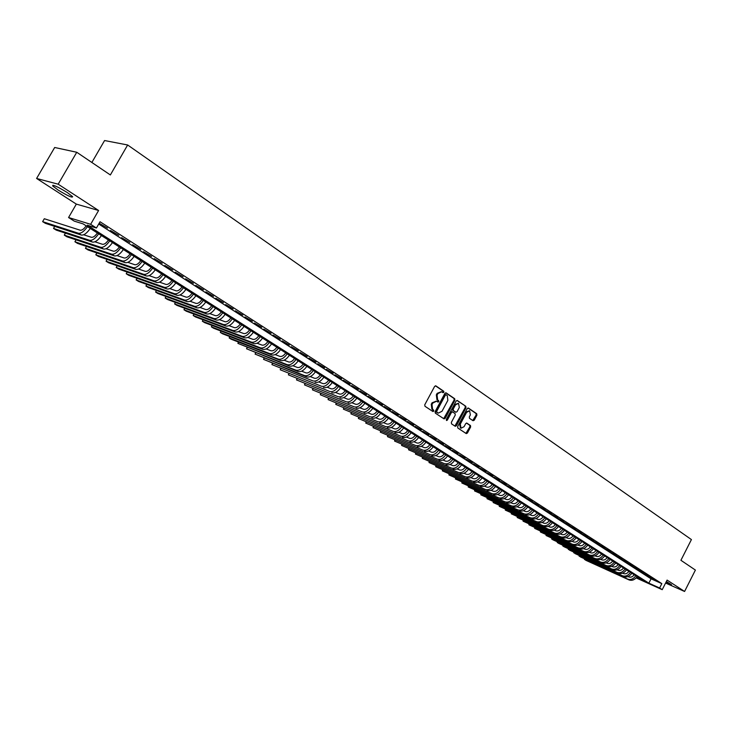 <?xml version="1.0" encoding="UTF-8"?>
<svg xmlns="http://www.w3.org/2000/svg" width="732" height="732" viewBox="0 0 732 732"><rect width="100%" height="100%" fill="white"/><g stroke="black" fill="none" stroke-linecap="round" stroke-linejoin="round"><path stroke-width="1.1" d="M443.857 392.288L443.729 391.236L435.915 385.901L434.625 386.414L424.77 404.759L424.972 406.269L432.932 411.54L433.765 411.128L433.628 410.076L432.612 409.398L431.99 404.576L432.804 403.048L436.565 401.2L437.992 402.106L438.816 401.703L438.678 400.651L437.672 399.965L437.05 395.134L437.873 393.606L441.597 391.766L443.052 392.691L443.857 392.288M442.668 392.443L443.006 390.97L435.412 385.791M432.539 411.283L432.905 409.801L431.889 409.124L432.612 409.398M437.608 401.859L437.956 400.377L436.949 399.699L437.672 399.965M665.846 582.535L671.546 584.749L666.367 581.501M67.289 192.553C57.627 186.687 52.741 184.455 52.622 185.873L58.075 190.027C67.637 195.837 72.495 198.043 72.651 196.661L67.289 192.553M473.028 420.717L474.254 420.195L476.907 415.2L476.733 413.736L468.352 408.035L467.226 408.612L457.656 426.555L457.839 428.028L466.284 433.609L467.419 433.033L470.639 426.985L470.466 425.521L466.815 423.087L465.68 423.663L464.079 426.674L461.023 428.22L460.291 424.148L466.586 412.345L469.605 410.808L470.356 414.898L469.313 416.856L469.487 418.329L473.028 420.717M98.71 224.029L651.059 578.829L661.829 583.633L659.614 587.997L662.222 589.672L636.135 577.923M76.75 152.265L58.176 184.199L36.6 178.462L54.68 147.489L76.75 152.265L110.358 174.957L127.652 144.991L691.42 539.576L680.916 560.291L695.4 570.072L684.585 591.465L667.09 580.092L662.222 589.672M36.6 178.462L76.329 204.109L98.6 210.487L58.176 184.199M98.6 210.487L90.64 224.312L96.423 228.009L87.273 225.172L648.854 583.157L659.614 587.997M661.829 583.633L100.028 221.741L96.423 228.009M454.892 400.212L454.709 398.72L446.154 392.892L444.882 393.404L435.119 411.622L435.311 413.123L444.05 418.887L445.212 418.311L454.892 400.212L454.16 399.947L453.977 398.455L445.66 392.782M457.399 400.55L465.808 406.287L465.991 407.77L456.411 425.731L455.258 426.308L451.534 423.855L451.351 422.382L455.258 415.062L455.075 413.58L452.568 411.906L451.415 412.482L447.334 420.122L446.52 420.525L446.319 419.454L456.146 401.063L457.097 400.441M665.589 583.038L684.585 591.465M107.513 228.082L99.168 223.242L107.513 228.082M118.73 235.301L110.468 230.507L118.73 235.301M129.811 242.429L121.622 237.68L129.811 242.429M140.745 249.466L132.629 244.753L140.745 249.466M151.542 256.41L143.499 251.744L151.542 256.41M162.202 263.264L154.232 258.643L162.202 263.264M172.725 270.035L164.828 265.451L172.725 270.035M183.119 276.714L175.287 272.176L183.119 276.714M193.376 283.321L185.617 278.819L193.376 283.321M203.514 289.835L195.819 285.379L203.514 289.835M213.515 296.277L205.893 291.858L213.515 296.277M223.406 302.636L215.839 298.253L223.406 302.636M233.169 308.913L225.666 304.576L233.169 308.913M242.814 315.117L235.375 310.816L242.814 315.117M252.348 321.257L244.973 316.983L252.348 321.257M261.763 327.305L254.443 323.077L261.763 327.305M271.069 333.298L263.813 329.098L271.069 333.298M280.255 339.209L273.063 335.046L280.255 339.209M289.341 345.056L282.204 340.929L289.341 345.056M298.327 350.829L291.245 346.739L298.327 350.829M307.202 356.539L300.175 352.485L307.202 356.539M315.968 362.184L309.005 358.158L315.968 362.184M324.642 367.757L317.734 363.767L324.642 367.757M333.216 373.274L326.353 369.312L333.216 373.274M341.688 378.728L334.881 374.802L341.688 378.728M350.07 384.117L343.317 380.219L350.07 384.117M358.351 389.442L351.653 385.581L358.351 389.442M366.54 394.713L359.897 390.879L366.54 394.713M374.647 399.928L368.05 396.122L374.647 399.928M382.653 405.08L376.111 401.31L382.653 405.08M390.577 410.176L384.08 406.434L390.577 410.176M398.418 415.218L391.968 411.503L398.418 415.218M406.168 420.205L399.764 416.517L406.168 420.205M413.836 425.136L407.477 421.476L413.836 425.136M421.422 430.013L415.108 426.381L421.422 430.013M428.925 434.845L422.657 431.24L428.925 434.845M436.354 439.621L430.132 436.043L436.354 439.621M443.693 444.342L437.516 440.792L443.693 444.342M450.967 449.018L444.836 445.495L450.967 449.018M458.159 453.648L452.065 450.143L458.159 453.648M465.278 458.223L459.229 454.755L465.278 458.223M472.314 462.761L466.311 459.312L472.314 462.761M479.286 467.245L473.329 463.813L479.286 467.245M486.185 471.683L480.265 468.279L486.185 471.683M493.02 476.075L487.137 472.698L493.02 476.075M499.773 480.421L493.935 477.072L499.773 480.421M506.471 484.73L500.67 481.4L506.471 484.73M513.095 488.985L507.331 485.682L513.095 488.985M519.647 493.203L513.928 489.918L519.647 493.203M526.143 497.385L520.461 494.118L526.143 497.385M532.576 501.521L526.921 498.282L532.576 501.521M538.935 505.611L533.326 502.399L538.935 505.611M545.239 509.664L539.667 506.471L545.239 509.664M551.48 513.681L545.944 510.506L551.48 513.681M557.656 517.661L552.157 514.505L557.656 517.661M563.777 521.596L558.315 518.466L563.777 521.596M569.844 525.494L564.409 522.383L569.844 525.494M575.846 529.355L570.448 526.262L575.846 529.355M581.794 533.18L576.432 530.114L581.794 533.18M587.686 536.968L582.352 533.921L587.686 536.968M593.515 540.728L588.226 537.691L593.515 540.728M599.298 544.443L594.036 541.433L599.298 544.443M605.025 548.122L599.792 545.13L605.025 548.122M610.698 551.772L605.501 548.799L610.698 551.772M616.317 555.387L611.147 552.431L616.317 555.387M621.88 558.973L616.747 556.036L621.88 558.973M627.397 562.524L622.301 559.605L627.397 562.524M632.869 566.037L627.8 563.137L632.869 566.037M638.286 569.523L633.244 566.641L638.286 569.523M643.657 572.973L638.643 570.109L643.657 572.973M648.973 576.395L643.995 573.549L648.973 576.395M649.293 576.962L654.243 579.79L649.293 576.962M127.652 144.991L104.575 140.535L91.866 162.467M636.437 577.575L643.895 580.924L83.082 223.873L74.252 221.128L68.57 217.523L90.64 224.312M76.329 204.109L68.57 217.523M651.059 578.829L648.854 583.157M441.369 391.684L437.15 393.349L437.873 393.606M436.949 399.699L436.327 394.868L437.15 393.349M436.354 401.118L432.081 402.783L432.804 403.048M431.889 409.124L431.267 404.302L432.081 402.783M443.683 418.658L454.16 399.947M446.2 394.85L445.312 395.207L436.748 411.192L436.885 412.235L438.276 413.123L442.018 411.265L447.856 400.367L447.261 395.564L446.2 394.85M445.989 394.768L444.589 394.941L445.312 395.207M437.736 412.912L436.162 411.96L436.025 410.917L444.589 394.941M456.914 400.45L465.808 406.287M454.883 426.07L465.259 407.495L465.085 406.022M452.394 411.86L450.692 412.217L446.612 419.848L447.334 420.122M459.312 407.477L458.534 403.341L455.478 404.887L453.236 409.069L453.419 410.56L455.935 412.235L457.079 411.659L459.312 407.477M458.36 403.286L454.746 404.613L455.478 404.887M455.377 412.006L452.696 410.286L452.513 408.804L454.746 404.613M469.441 410.743L465.854 412.07L466.586 412.345M460.428 427.991L459.559 423.874L465.854 412.07M465.909 433.371L469.917 426.701L469.743 425.246L466.458 423.041M472.762 420.534L476.175 414.934L476.01 413.47L467.977 407.998M86.184 225.84C83.951 229.006 81.966 230.461 80.209 230.214L44.304 218.74L42.621 221.631L78.452 233.261C81.096 233.636 84.098 231.44 87.456 226.655M42.621 221.631L45.366 223.333L81.27 235.036C83.915 235.42 86.916 233.224 90.265 228.448M97.383 232.977C95.169 236.116 93.174 237.561 91.409 237.296L83.64 234.78M54.708 226.38L53.518 228.421L89.67 240.316C92.333 240.718 95.325 238.541 98.664 233.792M53.518 228.421L56.227 230.104L92.452 242.072C95.114 242.475 98.115 240.306 101.446 235.558M108.437 240.014C106.231 243.134 104.246 244.561 102.462 244.287L94.913 241.798M65.432 233.151L64.288 235.137L100.742 247.288C103.422 247.709 106.415 245.559 109.736 240.837M64.288 235.137L66.96 236.802L103.486 249.017C106.167 249.447 109.169 247.297 112.481 242.585M119.353 246.958C117.166 250.06 115.171 251.469 113.387 251.186L106.03 248.734M76.037 239.84L74.92 241.761L111.667 254.178C114.366 254.608 117.367 252.485 120.661 247.8M74.92 241.761L77.565 243.408L114.384 255.88C117.083 256.319 120.085 254.205 123.379 249.52M130.131 253.821C127.954 256.905 125.968 258.295 124.165 257.993L117.01 255.587M86.513 246.437L85.434 248.313L122.464 260.967C125.181 261.425 128.173 259.329 131.458 254.672M85.434 248.313L88.041 249.941L125.145 262.651C127.862 263.117 130.854 261.022 134.13 256.374M140.773 260.601C138.613 263.657 136.619 265.039 134.807 264.728L127.844 262.349M96.862 252.961L95.81 254.791L133.123 267.683C135.85 268.15 138.851 266.082 142.109 261.452M95.81 254.791L98.39 256.392L135.768 269.349C138.504 269.824 141.496 267.756 144.753 263.136M151.286 267.29C149.127 270.328 147.141 271.691 145.32 271.371L138.54 269.028M107.092 259.412L106.067 261.187L143.646 274.308C146.391 274.802 149.392 272.743 152.631 268.15M106.067 261.187L108.62 262.77L146.263 275.955C149.008 276.449 152 274.399 155.239 269.815M161.662 273.905C159.521 276.925 157.536 278.261 155.706 277.931L149.108 275.635M117.193 265.78L116.205 267.509L154.04 280.85C156.804 281.363 159.796 279.331 163.026 274.765M116.205 267.509L118.721 269.074L156.621 282.479C159.384 282.991 162.376 280.969 165.597 276.403M171.919 280.429C169.787 283.43 167.802 284.757 165.954 284.409L159.539 282.149M127.185 272.066L126.224 273.75L164.316 287.319C167.088 287.841 170.08 285.837 173.283 281.298M126.224 273.75L128.713 275.305L166.859 288.92C169.641 289.451 172.624 287.447 175.836 282.918M182.039 286.871C179.926 289.854 177.94 291.171 176.083 290.814L169.833 288.591M137.067 278.288L136.134 279.926L174.454 293.706C177.245 294.246 180.228 292.26 183.421 287.758M136.134 279.926L138.586 281.454L176.97 295.289C179.761 295.829 182.753 293.852 185.937 289.36M192.04 293.239C189.936 296.204 187.95 297.503 186.093 297.137L180.008 294.95M146.83 284.428L145.915 286.029L184.473 300.01C187.273 300.568 190.265 298.61 193.431 294.127M145.915 286.029L148.349 287.539L186.962 301.575C189.762 302.133 192.754 300.184 195.92 295.71M201.922 299.534C199.827 302.481 197.85 303.762 195.984 303.387L190.055 301.245M156.474 290.494L155.587 292.059L194.373 306.241C197.183 306.818 200.175 304.878 203.322 300.422M155.587 292.059L157.993 293.559L196.826 307.788C199.644 308.364 202.627 306.433 205.784 301.987M211.685 305.747C209.599 308.675 207.623 309.947 205.747 309.554L199.973 307.449M166.018 296.497L165.157 298.025L204.155 312.399C206.973 312.985 209.956 311.073 213.094 306.644M165.157 298.025L167.527 299.507L206.58 313.927C209.407 314.522 212.39 312.61 215.519 308.19M221.329 311.887C219.261 314.797 217.285 316.05 215.4 315.657L209.773 313.589M175.451 302.426L174.609 303.917L213.817 318.484C216.654 319.088 219.627 317.185 222.757 312.793M174.609 303.917L176.952 305.381L216.215 319.994C219.051 320.598 222.034 318.704 225.145 314.321M230.864 317.963C228.805 320.845 226.829 322.089 224.934 321.687L219.463 319.655M184.775 308.291L183.952 309.746L223.361 324.496C226.206 325.109 229.189 323.233 232.291 318.868M183.952 309.746L186.276 311.192L225.731 325.987C228.585 326.609 231.559 324.733 234.661 320.378M240.279 323.956C238.229 326.829 236.253 328.055 234.359 327.643L229.025 325.649M193.998 314.083L193.193 315.51L232.794 330.434C235.658 331.065 238.632 329.208 241.716 324.871M193.193 315.51L195.49 316.938L235.137 331.907C238.001 332.548 240.974 330.69 244.058 326.362M249.594 329.885C247.553 332.731 245.577 333.948 243.674 333.527L238.476 331.578M203.112 319.82L202.334 321.202L203.103 319.811M242.118 336.308L244.433 337.763L204.603 322.62L202.334 321.202L242.118 336.308C244.991 336.949 247.965 335.119 251.039 330.8M244.433 337.763C247.306 338.413 250.28 336.583 253.345 332.273M258.789 335.741C256.758 338.577 254.791 339.776 252.879 339.346L247.819 337.434M212.134 325.484L211.374 326.838L212.106 325.475M251.341 342.109L253.629 343.555L213.616 328.238L211.374 326.838L251.341 342.109C254.214 342.768 257.188 340.947 260.244 336.665M253.629 343.555C256.511 344.214 259.476 342.402 262.523 338.12M267.885 341.524C265.862 344.342 263.895 345.531 261.974 345.092L257.051 343.217M221.055 331.084L220.305 332.41L221.018 331.074M260.446 347.846L262.706 349.274L222.528 333.792L220.305 332.41L260.446 347.846C263.337 348.514 266.302 346.721 269.339 342.457M262.706 349.274C265.597 349.942 268.562 348.148 271.599 343.894M276.87 347.252C274.857 350.052 272.89 351.223 270.968 350.774L266.173 348.935M229.875 336.619L229.143 337.919L229.821 336.601M269.449 353.519L271.691 354.919L231.339 339.291L229.143 337.919L269.449 353.519C272.35 354.197 275.314 352.421 278.334 348.185M271.691 354.919C274.592 355.606 277.547 353.831 280.566 349.603M285.755 352.906C283.751 355.688 281.793 356.85 279.862 356.393L275.186 354.599M238.595 342.1L237.891 343.372L238.541 342.073M278.352 359.119L280.566 360.51L237.891 343.372L278.352 359.119C281.262 359.815 284.217 358.058 287.228 353.849M280.566 360.51C283.476 361.205 286.432 359.449 289.433 355.249M294.529 358.497C292.544 361.26 290.586 362.413 288.646 361.956L284.098 360.19M247.224 347.517L246.538 348.761L247.151 347.49M287.154 364.664L289.341 366.037L246.538 348.761L287.154 364.664C290.073 365.369 293.02 363.621 296.021 359.439M289.341 366.037C292.26 366.741 295.206 365.012 298.198 360.83M303.213 364.024C301.236 366.778 299.278 367.912 297.338 367.446L292.91 365.716M255.761 352.879L255.084 354.096L255.678 352.842M295.856 370.136L298.015 371.499L255.084 354.096L295.856 370.136C298.775 370.859 301.73 369.129 304.704 364.975M298.015 371.499C300.943 372.213 303.89 370.502 306.864 366.348M311.805 369.486C309.828 372.222 307.879 373.357 305.93 372.872L301.621 371.179M264.206 358.177L263.547 359.366L264.115 358.14M304.457 375.553L306.589 376.898L263.547 359.366L304.457 375.553C307.385 376.285 310.331 374.574 313.296 370.447M306.589 376.898C309.526 377.63 312.473 375.928 315.428 371.801M320.287 374.894C318.329 377.611 316.38 378.728 314.431 378.243L310.231 376.587M272.56 363.42L271.911 364.582L272.46 363.374M312.967 380.915L271.911 364.582L312.967 380.915C315.904 381.647 318.841 379.963 321.787 375.855M315.08 382.241C318.017 382.982 320.955 381.299 323.901 377.19M328.686 380.237C326.737 382.946 324.779 384.044 322.83 383.55L318.74 381.93M280.823 368.599L280.191 369.752L280.713 368.553M321.375 386.203L280.191 369.752L321.375 386.203C324.322 386.954 327.259 385.288 330.187 381.198M323.462 387.521C326.408 388.271 329.345 386.606 332.273 382.525M336.985 385.526C335.046 388.207 333.097 389.305 331.138 388.802L327.158 387.219M289.003 373.732L288.39 374.857L288.875 373.686M329.693 391.446L288.39 374.857L329.693 391.446C332.648 392.206 335.576 390.549 338.495 386.487M331.761 392.745C334.716 393.505 337.644 391.858 340.563 387.804M345.193 390.751C343.262 393.423 341.313 394.502 339.355 393.999L335.485 392.443M297.101 378.81L296.487 379.908L296.963 378.755M337.919 396.625L296.487 379.908L337.919 396.625C340.874 397.394 343.811 395.756 346.712 391.721M339.968 397.915C342.924 398.684 345.852 397.046 348.752 393.02M353.309 395.921C351.387 398.574 349.448 399.645 347.48 399.132L343.711 397.622M305.107 383.833L304.512 384.913L304.96 383.769M346.062 401.749L304.512 384.913L346.062 401.749C349.018 402.527 351.946 400.907 354.837 396.89M348.075 403.021C351.04 403.799 353.968 402.188 356.85 398.171M361.343 401.035C359.43 403.671 357.49 404.732 355.523 404.21L351.854 402.737M313.031 388.802L312.445 389.854L312.875 388.738M354.105 406.818L312.445 389.854L354.105 406.818C357.079 407.605 359.998 405.995 362.871 402.005M356.109 408.072C359.073 408.859 361.992 407.267 364.865 403.277M369.285 406.086C367.382 408.712 365.442 409.764 363.475 409.243L359.906 407.788M320.872 393.715L320.305 394.758L320.708 393.651M362.065 411.832L320.305 394.758L362.065 411.832C365.039 412.628 367.958 411.036 370.822 407.065M364.042 413.077C367.016 413.873 369.935 412.29 372.789 408.319M377.145 411.091C375.251 413.699 373.311 414.742 371.334 414.211L367.867 412.793M328.631 398.583L328.073 399.599L328.458 398.51M369.944 416.783L328.073 399.599L369.944 416.783C372.927 417.588 375.836 416.023 378.682 412.07M371.902 418.018C374.875 418.823 377.794 417.258 380.631 413.315M384.913 416.041C383.028 418.64 381.098 419.665 379.121 419.125L375.745 417.752M336.317 403.396L335.768 404.403L336.134 403.323M377.73 421.696L335.768 404.403L377.73 421.696C380.722 422.501 383.623 420.946 386.459 417.02M379.67 422.913C382.653 423.727 385.563 422.172 388.39 418.256M392.599 420.937C390.732 423.517 388.802 424.533 386.816 423.993L383.531 422.648M343.921 408.163L343.381 409.142L343.729 408.081M385.444 426.546L343.381 409.142L385.444 426.546C388.427 427.369 391.336 425.823 394.155 421.925M387.356 427.753C390.348 428.577 393.249 427.04 396.058 423.142M400.212 425.777C398.345 428.348 396.424 429.355 394.438 428.806L391.245 427.488M351.442 412.875L350.921 413.845L351.241 412.793M393.066 431.349L350.921 413.845L393.066 431.349C396.058 432.173 398.958 430.654 401.767 426.765M394.96 432.539C397.952 433.371 400.852 431.853 403.652 427.973M407.742 430.572C405.885 433.124 403.963 434.122 401.978 433.573L398.867 432.292M358.89 417.551L358.378 418.494L358.689 417.46M400.614 436.098L358.378 418.494L400.614 436.098C403.607 436.94 406.507 435.421 409.298 431.56M402.49 437.279C405.482 438.12 408.374 436.611 411.164 432.758M415.19 435.311C413.342 437.855 411.421 438.843 409.435 438.285L406.416 437.031M366.275 422.172L365.762 423.105L366.055 422.08M408.081 440.801L365.762 423.105L408.081 440.801C411.082 441.643 413.973 440.152 416.746 436.309M409.938 441.963C412.94 442.814 415.822 441.323 418.594 437.489M422.556 440.005C420.717 442.531 418.805 443.51 416.81 442.952L413.882 441.725M373.576 426.747L373.073 427.662L373.347 426.646M415.474 445.449L373.073 427.662L415.474 445.449C418.475 446.3 421.358 444.818 424.121 441.003M417.304 446.602C420.305 447.462 423.188 445.98 425.951 442.174M429.849 444.653C428.019 447.161 426.106 448.13 424.112 447.563L421.266 446.374M380.805 431.276L380.32 432.173L380.567 431.175M422.785 450.052L380.32 432.173L422.785 450.052C425.786 450.912 428.668 449.448 431.423 445.651M424.597 451.196C427.607 452.065 430.48 450.592 433.234 446.804M437.068 449.247C435.247 451.745 433.344 452.705 431.34 452.138L428.577 450.976M387.96 435.76L387.484 436.638L387.713 435.659M430.023 454.609L387.484 436.638L430.023 454.609C433.024 455.478 435.906 454.023 438.642 450.244M431.816 455.743C434.826 456.612 437.699 455.158 440.435 451.388M444.214 453.794C442.403 456.283 440.499 457.235 438.495 456.658L435.805 455.524M395.042 440.197L394.575 441.067L394.795 440.088M437.178 459.12L394.575 441.067L437.178 459.12C440.197 459.998 443.061 458.552 445.788 454.801M438.962 460.245C441.972 461.114 444.836 459.678 447.563 455.926M451.287 458.296C449.475 460.767 447.581 461.709 445.578 461.133L442.97 460.025M402.06 444.589L401.603 445.449L401.804 444.48M444.269 463.585L401.603 445.449L444.269 463.585C447.289 464.463 450.153 463.036 452.861 459.303M446.035 464.692C449.045 465.579 451.909 464.152 454.618 460.419M458.278 462.752C456.484 465.213 454.59 466.147 452.586 465.561L450.052 464.481M409.014 448.945L408.566 449.787L408.749 448.826M451.287 468.004L408.566 449.787L451.287 468.004C454.307 468.892 457.161 467.474 459.861 463.759M453.035 469.102C456.045 469.99 458.9 468.581 461.599 464.866M465.213 467.162C463.42 469.605 461.526 470.539 459.522 469.944L457.07 468.901M415.895 453.254L415.447 454.078L415.62 453.135M458.232 472.378L415.447 454.078L458.232 472.378C461.252 473.275 464.106 471.866 466.796 468.169M459.961 473.458C462.981 474.354 465.827 472.964 468.517 469.267M472.067 471.527C470.292 473.961 468.398 474.876 466.394 474.281L464.006 473.265M422.712 457.518L422.273 458.333L422.428 457.399M465.113 476.706L422.273 458.333L465.113 476.706C468.132 477.603 470.978 476.221 473.65 472.543M466.815 477.776C469.834 478.682 472.689 477.301 475.361 473.622M478.856 475.855C477.081 478.271 475.196 479.186 473.192 478.582L470.877 477.593M429.455 461.746L429.034 462.542L429.172 461.627M471.92 480.988L429.034 462.542L471.92 480.988C474.94 481.894 477.786 480.521 480.448 476.861M473.604 482.059C476.633 482.964 479.469 481.592 482.132 477.941M485.581 480.128C483.815 482.534 481.931 483.44 479.927 482.836L477.685 481.876M436.144 465.927L435.723 466.714L435.851 465.808M478.655 485.234L435.723 466.714L478.655 485.234C481.683 486.149 484.52 484.785 487.164 481.144M480.329 486.286C483.358 487.201 486.194 485.847 488.839 482.205M492.233 484.364C490.477 486.762 488.592 487.658 486.588 487.045L484.41 486.112M442.769 470.072L442.348 470.85L442.467 469.944M485.325 489.433L442.348 470.85L485.325 489.433C488.354 490.358 491.181 489.003 493.826 485.38M486.99 490.477C490.01 491.401 492.846 490.047 495.482 486.432M498.821 488.564C497.074 490.943 495.198 491.831 493.185 491.218L491.081 490.312M449.32 474.18L448.917 474.94L449.018 474.052M491.931 493.597L448.917 474.94L491.931 493.597C494.96 494.521 497.787 493.176 500.413 489.58M493.578 494.631C496.607 495.555 499.425 494.219 502.051 490.623M505.345 492.718C503.607 495.088 501.731 495.967 499.718 495.344L497.678 494.466M455.816 478.252L455.423 479.002L455.505 478.115M498.474 497.714L455.423 479.002L498.474 497.714C501.502 498.648 504.33 497.321 506.937 493.734M500.102 498.739C503.131 499.672 505.949 498.346 508.557 494.768M511.805 496.827C510.076 499.187 508.2 500.057 506.196 499.434L504.22 498.584M462.258 482.278L461.865 483.019L461.938 482.141M504.952 501.795L461.865 483.019L504.952 501.795C507.981 502.728 510.799 501.411 513.397 497.842M506.562 502.802C509.591 503.744 512.409 502.427 515.008 498.867M518.201 500.898C516.472 503.25 514.605 504.11 512.601 503.488L510.689 502.655M468.626 486.268L468.242 486.99L468.306 486.121M511.366 505.83L468.242 486.99L511.366 505.83C514.395 506.773 517.213 505.464 519.802 501.923M512.967 506.837C515.996 507.779 518.805 506.48 521.385 502.93M524.533 504.934C522.822 507.267 520.955 508.127 518.942 507.496L517.094 506.69M474.949 490.22L474.565 490.934L474.62 490.074M517.725 509.829L474.565 490.934L517.725 509.829C520.754 510.78 523.554 509.481 526.134 505.958M519.299 510.826C522.328 511.769 525.137 510.478 527.708 506.956M530.81 508.932C529.099 511.247 527.241 512.098 525.228 511.467L523.444 510.689M481.208 494.137L480.833 494.841L480.869 493.99M524.011 513.791L480.833 494.841L524.011 513.791C527.04 514.742 529.84 513.461 532.411 509.948M525.576 514.779C528.605 515.731 531.405 514.45 533.967 510.945M537.023 512.885C535.321 515.191 533.463 516.033 531.45 515.401L529.73 514.651M487.402 498.016L487.036 498.712L487.064 497.861M530.243 517.716L487.036 498.712L530.243 517.716C533.271 518.668 536.071 517.405 538.624 513.91M531.798 518.686C534.827 519.647 537.617 518.384 540.17 514.889M543.171 516.801C541.479 519.098 539.63 519.93 537.617 519.299L535.952 518.567M493.542 501.859L493.185 502.545L493.203 501.704M536.419 521.605L493.185 502.545L536.419 521.605C539.447 522.557 542.238 521.303 544.782 517.826M537.956 522.566C540.985 523.526 543.766 522.273 546.31 518.796M549.265 520.681C547.582 522.968 545.733 523.792 543.73 523.16L542.11 522.447M499.636 505.666L499.279 506.343L499.279 505.51M542.531 525.448L499.279 506.343L542.531 525.448C545.56 526.418 548.341 525.164 550.876 521.706M544.05 526.409C547.078 527.369 549.86 526.125 552.395 522.675M555.304 524.524C553.63 526.802 551.782 527.626 549.778 526.985L548.222 526.299M505.666 509.445L505.318 510.103L505.309 509.28M548.588 529.263L505.318 510.103L548.588 529.263C551.617 530.233 554.389 528.998 556.915 525.549M550.089 530.206C553.118 531.176 555.899 529.95 558.415 526.509M561.288 528.339C559.614 530.599 557.775 531.414 555.762 530.764L554.27 530.105M511.641 513.178L511.293 513.837L511.275 513.022M554.582 533.042L511.293 513.837L554.582 533.042C557.61 534.012 560.383 532.786 562.899 529.364M556.073 533.976C559.102 534.955 561.874 533.729 564.381 530.307M567.208 532.109C565.552 534.36 563.713 535.165 561.7 534.516L560.255 533.884M517.561 516.884L517.222 517.533L517.195 516.719M560.529 536.785L517.222 517.533L560.529 536.785C563.558 537.755 566.321 536.538 568.819 533.134M562.002 537.709C565.031 538.688 567.794 537.471 570.292 534.067M573.083 535.842C571.427 538.084 569.587 538.88 567.584 538.24L566.193 537.617M523.435 520.553L523.096 521.193L523.06 520.388M566.412 540.491L523.096 521.193L566.412 540.491C569.441 541.47 572.204 540.262 574.693 536.867M567.876 541.406C570.905 542.394 573.668 541.186 576.148 537.8M578.893 539.548C577.246 541.781 575.416 542.568 573.412 541.918L572.067 541.323M529.245 524.194L528.925 524.826L528.87 524.03M572.25 544.16L528.925 524.826L572.25 544.16C575.279 545.148 578.033 543.949 580.513 540.573M573.696 545.075C576.725 546.063 579.479 544.864 581.958 541.497M584.658 543.217C583.011 545.432 581.19 546.218 579.177 545.569L577.896 544.992M535.019 527.799L534.689 528.422L534.635 527.635M578.024 547.801L534.689 528.422L578.024 547.801C581.052 548.79 583.797 547.6 586.268 544.242M579.46 548.698C582.489 549.695 585.234 548.506 587.704 545.148M590.367 546.85C588.729 549.055 586.908 549.833 584.895 549.183L583.66 548.625M540.728 531.377L540.408 531.99L540.344 531.203M583.752 551.406L540.408 531.99L583.752 551.406C586.78 552.395 589.516 551.223 591.978 547.875M585.179 552.303C588.199 553.291 590.944 552.12 593.396 548.78M596.022 550.446C594.393 552.651 592.572 553.419 590.568 552.761L589.379 552.23M546.392 534.918L546.081 535.522L546.008 534.744M589.425 554.975L546.081 535.522L589.425 554.975C592.453 555.972 595.189 554.801 597.632 551.48M590.834 555.863C593.862 556.86 596.598 555.698 599.041 552.367M601.622 554.014C600.002 556.21 598.19 556.97 596.177 556.311L595.043 555.798M551.608 538.267L551.699 539.027L595.043 558.516C598.071 559.513 600.798 558.36 603.241 555.048M552.01 538.432L551.699 539.027L553.099 539.896L596.443 559.394C599.471 560.392 602.198 559.239 604.632 555.936M607.176 557.555C605.565 559.733 603.754 560.492 601.75 559.824L600.661 559.339M557.171 541.744L557.272 542.494L600.615 562.02C603.635 563.027 606.361 561.874 608.795 558.58M557.574 541.909L557.272 542.494L558.653 543.364L602.006 562.89C605.025 563.896 607.743 562.752 610.177 559.458M612.684 561.051C611.074 563.228 609.262 563.979 607.258 563.311L606.215 562.844M562.688 545.184L562.789 545.944L606.133 565.497C609.161 566.504 611.879 565.369 614.294 562.084M563.091 545.358L562.789 545.944L564.162 546.795L607.505 566.358C610.534 567.364 613.251 566.229 615.667 562.954M618.137 564.528C616.527 566.687 614.724 567.428 612.721 566.769L611.732 566.321M568.554 548.78L568.261 549.357L611.604 568.938C614.624 569.953 617.341 568.819 619.748 565.552M568.151 548.597L569.624 550.199L612.968 569.798C615.987 570.804 618.696 569.679 621.102 566.422M623.536 567.968C621.944 570.118 620.141 570.859 618.137 570.191L617.186 569.761M573.98 552.175L573.687 552.733L617.03 572.36C620.05 573.366 622.758 572.25 625.155 568.993M573.577 551.992L575.041 553.575L618.375 573.202C621.395 574.217 624.103 573.101 626.501 569.853M628.898 571.381C627.306 573.522 625.512 574.254 623.508 573.577L622.603 573.174M579.351 555.533L579.067 556.091L622.401 575.736C625.421 576.752 628.12 575.645 630.508 572.406M578.948 555.35L580.403 556.924L623.737 576.578C626.757 577.594 629.456 576.487 631.844 573.257M634.205 574.757C632.622 576.889 630.828 577.612 628.825 576.944L627.964 576.551M584.685 558.864L584.401 559.413L627.727 579.094C630.746 580.11 633.436 579.012 635.815 575.791M584.282 558.681L585.728 560.245L629.053 579.927C632.064 580.943 634.763 579.845 637.142 576.624M443.006 390.97L443.729 391.236M432.905 409.801L433.628 410.076M437.956 400.377L438.678 400.651M436.327 394.868L437.05 395.134M431.267 404.302L431.99 404.576M444.489 418.027L445.212 418.311M453.977 398.455L454.709 398.72M436.025 410.917L436.748 411.192M436.162 411.96L436.885 412.235M437.224 412.665L437.946 412.94M465.259 407.495L465.991 407.77M455.679 425.448L456.411 425.731M450.692 412.217L451.415 412.482M452.513 408.804L453.236 409.069M452.696 410.286L453.419 410.56M455.103 411.906L455.826 412.18M459.559 423.874L460.291 424.148M469.743 425.246L470.466 425.521M469.917 426.701L470.639 426.985M466.696 432.749L467.419 433.033M476.01 413.47L476.733 413.736M476.175 414.934L476.907 415.2M473.522 419.921L474.254 420.195M78.452 233.261L81.27 235.036M89.67 240.316L92.452 242.072M100.742 247.288L103.486 249.017M111.667 254.178L114.384 255.88M122.464 260.967L125.145 262.651M133.123 267.683L135.768 269.349M143.646 274.308L146.263 275.955M154.04 280.85L156.621 282.479M164.316 287.319L166.859 288.92M174.454 293.706L176.97 295.289M184.473 300.01L186.962 301.575M194.373 306.241L196.826 307.788M204.155 312.399L206.58 313.927M213.817 318.484L216.215 319.994M223.361 324.496L225.731 325.987M232.794 330.434L235.137 331.907M595.043 558.516L596.443 559.394M600.615 562.02L602.006 562.89M606.133 565.497L607.505 566.358M611.604 568.938L612.968 569.798M617.03 572.36L618.375 573.202M622.401 575.736L623.737 576.578M627.727 579.094L629.053 579.927M52.622 185.873L53.006 185.214M445.395 394.539L446.072 394.786M437.553 412.848L438.276 413.123M451.845 411.631L452.513 411.887M455.203 411.96L455.935 412.235M460.3 427.936L461.023 428.22"/></g></svg>
